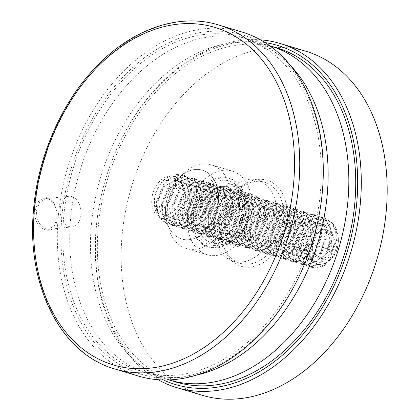 <?xml version="1.0" encoding="UTF-8"?>
<svg xmlns="http://www.w3.org/2000/svg" width="420" height="420" viewBox="0 0 420 420"><rect width="100%" height="100%" fill="white"/><g stroke="black" fill="none" stroke-linecap="round" stroke-linejoin="round"><path stroke-width="0.32" stroke-dasharray="2.1 1.58" d="M57.204 217.161L54.569 225.55L48.962 229.304L46.158 229.016C39.758 226.254 36.54 220.222 36.498 210.924L39.538 202.493L45.791 198.671L48.683 198.949L54.264 203.569L57.12 212.173L57.204 217.161M34.918 210.772C33.086 231.488 56.742 238.634 57.204 217.481L57.115 212.09L53.393 201.863L46.163 197.463L38.693 201.002L34.918 210.772L36.498 210.924M71.867 196.549A15.398 10.364 -95.9 0 1 81.034 212.615A15.398 10.364 -95.9 0 1 72.193 226.9A15.398 10.364 -95.9 0 1 69.342 226.616A15.398 10.364 -95.9 0 1 60.176 210.546A15.398 10.364 -95.9 0 1 69.022 196.266A15.398 10.364 -95.9 0 1 71.867 196.549M61.751 218.085A177.088 126.095 106.8 0 1 206.551 31.7A177.088 126.095 106.8 0 1 322.313 191.1A177.088 126.095 106.8 0 1 177.513 377.486A177.088 126.095 106.8 0 1 61.751 218.085M242.099 32.046A179.655 127.922 -73.2 0 0 58.139 217.76A179.655 127.922 -73.2 0 0 138.516 376.1M195.095 215.45A33.364 23.756 106.8 0 1 222.38 180.332A33.364 23.756 106.8 0 1 244.188 210.362A33.364 23.756 106.8 0 1 216.909 245.48A33.364 23.756 106.8 0 1 195.095 215.45M244.351 209.648A35.931 25.583 -73.2 0 0 228.275 177.98A35.931 25.583 -73.2 0 0 191.483 215.124A35.931 25.583 -73.2 0 0 207.559 246.792A35.931 25.583 -73.2 0 0 244.351 209.648M199.815 214.956A26.948 19.189 -73.2 0 0 217.434 239.216A26.948 19.189 -73.2 0 0 239.468 210.851A26.948 19.189 -73.2 0 0 221.849 186.596A26.948 19.189 -73.2 0 0 199.815 214.956M232.239 210.205A21.814 15.535 106.8 0 1 209.9 232.754A21.814 15.535 106.8 0 1 200.141 213.528A21.814 15.535 106.8 0 1 222.479 190.979A21.814 15.535 106.8 0 1 232.239 210.205M183.928 195.657A21.814 15.535 106.8 0 1 161.59 218.211A21.814 15.535 106.8 0 1 151.83 198.98A21.814 15.535 106.8 0 1 174.163 176.431A21.814 15.535 106.8 0 1 183.928 195.657M165.601 207.333A35.931 25.583 106.8 0 1 202.393 170.189A35.931 25.583 106.8 0 1 218.468 201.857A35.931 25.583 106.8 0 1 181.676 238.996A35.931 25.583 106.8 0 1 165.601 207.333M290.231 65.226A174.521 124.262 -73.2 0 0 249.249 39.559A174.521 124.262 -73.2 0 0 99.272 124.609A174.521 124.262 -73.2 0 0 148.622 373.779A174.521 124.262 -73.2 0 0 196.964 375.007M92.374 122.53A174.521 124.262 -73.2 0 0 141.724 371.705A174.521 124.262 -73.2 0 0 291.695 286.655A174.521 124.262 -73.2 0 0 242.345 37.485A174.521 124.262 -73.2 0 0 92.374 122.53M194.728 192.392A43.627 31.064 -73.2 0 0 207.065 254.683A43.627 31.064 -73.2 0 0 244.555 233.42A43.627 31.064 -73.2 0 0 232.218 171.129A43.627 31.064 -73.2 0 0 194.728 192.392M174.022 186.155A43.627 31.064 -73.2 0 0 186.359 248.451A43.627 31.064 -73.2 0 0 223.85 227.189A43.627 31.064 -73.2 0 0 211.512 164.892A43.627 31.064 -73.2 0 0 174.022 186.155M212.552 221.487A35.931 25.583 -73.2 0 0 202.393 170.189A35.931 25.583 -73.2 0 0 171.518 187.698A35.931 25.583 -73.2 0 0 181.676 238.996A35.931 25.583 -73.2 0 0 212.552 221.487M240.161 229.798A35.931 25.583 -73.2 0 0 230.003 178.5A35.931 25.583 -73.2 0 0 199.122 196.009A35.931 25.583 -73.2 0 0 209.286 247.312A35.931 25.583 -73.2 0 0 240.161 229.798M169.066 379.937A174.521 124.262 106.8 0 1 91.25 226.202A174.521 124.262 106.8 0 1 269.693 45.717M176.232 382.095A174.521 124.262 106.8 0 1 98.149 228.281A174.521 124.262 106.8 0 1 276.859 47.875M249.202 212.636A30.796 21.929 106.8 0 1 217.665 244.472A30.796 21.929 106.8 0 1 203.889 217.329A30.796 21.929 106.8 0 1 235.421 185.493A30.796 21.929 106.8 0 1 249.202 212.636M242.298 210.556A30.796 21.929 106.8 0 1 210.761 242.398A30.796 21.929 106.8 0 1 196.985 215.25A30.796 21.929 106.8 0 1 228.522 183.414A30.796 21.929 106.8 0 1 242.298 210.556M279.799 244.414A44.914 31.978 -73.2 0 0 275.31 184.716A44.914 31.978 -73.2 0 0 228.506 202.178A44.914 31.978 -73.2 0 0 232.995 261.875A44.914 31.978 -73.2 0 0 279.799 244.414M228.244 202.865A42.346 30.151 106.8 0 1 264.637 182.228A42.346 30.151 106.8 0 1 276.612 242.686A42.346 30.151 106.8 0 1 240.219 263.324A42.346 30.151 106.8 0 1 228.244 202.865M265.088 42.604A177.088 126.095 -73.2 0 0 125.417 131.712A177.088 126.095 -73.2 0 0 163.511 379.99M158.12 379.738A179.655 127.922 106.8 0 1 125.675 131.03A179.655 127.922 106.8 0 1 260.458 39.842M209.69 201.107A29.515 21.016 106.8 0 1 240.445 189.63A29.515 21.016 106.8 0 1 243.401 228.863A29.515 21.016 106.8 0 1 212.641 240.334A29.515 21.016 106.8 0 1 209.69 201.107M243.658 228.175A26.948 19.189 -73.2 0 0 236.04 189.698A26.948 19.189 -73.2 0 0 212.882 202.834A26.948 19.189 -73.2 0 0 220.5 241.306A26.948 19.189 -73.2 0 0 243.658 228.175M305.944 51.272A179.655 127.922 -73.2 0 0 151.562 138.821A179.655 127.922 -73.2 0 0 202.361 395.32M260.915 233.368A26.948 19.189 -73.2 0 0 253.292 194.896A26.948 19.189 -73.2 0 0 230.134 208.026A26.948 19.189 -73.2 0 0 237.757 246.503A26.948 19.189 -73.2 0 0 260.915 233.368M269.708 240.608A42.346 30.151 -73.2 0 0 257.733 180.149A42.346 30.151 -73.2 0 0 221.34 200.786A42.346 30.151 -73.2 0 0 233.315 261.245A42.346 30.151 -73.2 0 0 269.708 240.608M293.029 238.817A12.831 9.135 -73.2 0 0 296.835 249.181A12.831 9.135 -73.2 0 0 306.274 248.204A12.831 9.135 -73.2 0 0 311.908 236.864A12.831 9.135 -73.2 0 0 308.096 226.501A12.831 9.135 -73.2 0 0 298.657 227.483A12.831 9.135 -73.2 0 0 293.029 238.817L293.632 231.588L303.681 223.377L312.517 229.63L311.299 244.099L301.25 252.31L292.42 246.052L293.029 238.817M314.339 237.82A14.816 10.553 -73.2 0 0 312.27 245.207A14.816 10.553 -73.2 0 0 313.126 252.289A14.816 10.553 -73.2 0 0 321.956 258.541A14.816 10.553 -73.2 0 0 332.005 250.331A14.816 10.553 -73.2 0 0 333.223 235.867A14.816 10.553 -73.2 0 0 324.387 229.609A14.816 10.553 -73.2 0 0 314.339 237.82C315.919 234.581 319.268 231.845 324.387 229.609C325.568 231.152 328.514 233.237 333.223 235.867C331.076 240.161 330.671 244.986 332.005 250.331C326.944 252.52 323.6 255.26 321.956 258.541C317.3 255.953 314.354 253.869 313.126 252.289L312.396 244.65L314.339 237.82L293.632 231.588M181.094 195.951A17.965 12.794 -73.2 0 0 169.349 179.781A17.965 12.794 -73.2 0 0 154.66 198.686A17.965 12.794 -73.2 0 0 166.404 214.862A17.965 12.794 -73.2 0 0 181.094 195.951M185.588 196.355C185.341 185.189 180.973 179.114 172.478 178.143C182.6 178.358 188.433 184.559 189.971 196.749L188.837 208.698A25.667 18.275 -73.2 0 0 191.935 196.922A25.667 18.275 -73.2 0 0 190.78 185.588C184.422 164.425 155.374 176.132 154.303 200.256C154.114 213.245 158.786 219.875 168.326 220.154C178.238 217.828 183.997 209.9 185.588 196.355M312.322 267.613L304.705 262.085L302.626 258.048A25.667 18.275 -73.2 0 0 312.322 267.613A25.667 18.275 -73.2 0 0 316.785 268.154C326.592 267.96 336.861 254.578 337.276 240.681L336.32 231.142L332.588 223.34L324.733 217.744L319.205 217.187L311.493 219.749L304.589 225.719L296.924 243.815L297.234 253.155L300.321 260.762L307.346 266.112L312.406 266.527L319.468 263.771L325.726 257.607L332.099 239.122L331.144 229.588L327.411 221.781L319.557 216.184L314.029 215.633L306.317 218.19L299.413 224.159L291.748 242.256L292.058 251.596L295.144 259.203L302.169 264.553L307.23 264.968L314.291 262.211L320.549 256.048L326.923 237.562L325.967 228.029L322.235 220.222L314.381 214.625L308.852 214.074L301.14 216.631L294.236 222.6L286.571 240.697L286.881 250.037L289.968 257.644L296.993 262.999L302.054 263.408L309.115 260.657L315.373 254.494L321.746 236.003L320.791 226.469L317.058 218.668L309.204 213.066L303.676 212.515L295.964 215.072L289.06 221.041L281.395 239.138L281.705 248.477L284.792 256.09L291.816 261.44L296.877 261.849L303.938 259.098L310.196 252.934L316.57 234.449L315.614 224.91L311.881 217.109L304.028 211.507L298.499 210.956L290.787 213.512L283.883 219.482L276.218 237.578L276.528 246.923L279.615 254.531L286.639 259.88L291.701 260.29L298.762 257.539L305.02 251.375L311.393 232.89L310.438 223.351L306.705 215.549L298.851 209.953L293.323 209.396L285.611 211.953L278.707 217.922L271.042 236.019L271.352 245.364L274.439 252.971L281.463 258.321L286.524 258.731L293.585 255.98L299.843 249.816L306.217 231.331L305.261 221.791L301.529 213.99L293.675 208.394L288.146 207.837L280.434 210.399L273.53 216.363L265.865 234.46L266.175 243.805L269.262 251.412L276.286 256.762L281.348 257.171L288.409 254.42L294.667 248.257L301.04 229.772L300.085 220.232L296.347 212.431L288.498 206.834L282.97 206.278L275.257 208.84L268.354 214.809L260.689 232.901L260.998 242.246L264.086 249.853L271.11 255.203L276.171 255.617L283.232 252.861L289.49 246.697L295.864 228.212L294.908 218.673L291.17 210.872L283.322 205.275L277.793 204.724L270.081 207.281L263.177 213.25L255.512 231.347L255.822 240.686L258.909 248.294L265.934 253.643L270.994 254.058L278.056 251.302L284.314 245.138L290.687 226.653L289.732 217.119L285.994 209.312L278.145 203.716L272.617 203.165L264.904 205.721L258.001 211.691L250.336 229.787L250.646 239.127L253.733 246.734L260.757 252.089L265.818 252.499L272.879 249.743L279.137 243.584L285.511 225.094L284.555 215.56L280.817 207.758L272.969 202.157L267.44 201.605L259.728 204.162L252.824 210.131L245.159 228.228L245.469 237.568L248.551 245.18L255.581 250.53L260.642 250.94L267.703 248.189L273.961 242.025L280.334 223.54L279.379 214.001L275.641 206.199L267.792 200.597L262.264 200.046L254.552 202.603L247.648 208.572L239.983 226.669L240.293 236.014L243.374 243.621L250.404 248.971L255.465 249.38L262.526 246.629L268.784 240.466L275.158 221.981L274.202 212.441L270.464 204.64L262.615 199.043L257.082 198.487L249.375 201.043L242.471 207.013L234.806 225.109L235.116 234.454L238.198 242.062L245.228 247.412L250.289 247.821L257.35 245.07L263.608 238.907L269.981 220.421L269.026 210.882L265.288 203.081L257.439 197.484L251.906 196.928L244.198 199.49L237.295 205.453L229.63 223.55L229.94 232.895L233.021 240.503L240.051 245.852L245.112 246.262L252.173 243.511L258.431 237.347L264.805 218.862L263.849 209.323L260.111 201.521L252.263 195.925L246.729 195.368L239.022 197.93L232.118 203.9L224.453 221.991L224.758 231.336L227.845 238.943L234.875 244.293L239.935 244.708L246.997 241.952L253.255 235.788L259.628 217.303L258.673 207.764L254.935 199.962L247.086 194.366L241.553 193.814L233.846 196.371L226.942 202.34L219.277 220.437L219.581 229.777L222.668 237.384L229.698 242.734L234.759 243.149L241.82 240.392L248.078 234.229L254.452 215.744L253.496 206.209L249.758 198.403L241.91 192.806L236.376 192.255L228.669 194.812L221.765 200.781L214.1 218.878L214.405 228.218L217.492 235.825L224.522 241.18L229.583 241.589L236.644 238.833L242.902 232.669L249.275 214.184L248.32 204.65L244.582 196.844L236.733 191.247L231.2 190.696L223.493 193.253L216.589 199.222L208.924 217.319L209.228 226.658L212.315 234.271L219.345 239.621L224.406 240.03L231.467 237.279L237.725 231.116L244.099 212.63L243.143 203.091L239.405 195.29L231.556 189.688L226.023 189.137L218.316 191.693L211.412 197.662L203.747 215.759L204.052 225.104L207.139 232.712L214.168 238.061L219.23 238.471L226.291 235.72L232.549 229.556L238.922 211.071L237.967 201.532L234.229 193.73L226.38 188.129L220.847 187.577L213.14 190.134L206.236 196.103L198.571 214.2L198.875 223.545L201.962 231.152L208.992 236.502L214.053 236.912L221.114 234.161L227.372 227.997L233.746 209.512L232.79 199.972L229.052 192.171L221.203 186.575L215.67 186.018L207.963 188.575L201.059 194.544L193.394 212.641L193.699 221.986L196.786 229.593L203.816 234.943L208.877 235.352L215.938 232.601L222.196 226.438L228.569 207.953L227.614 198.413L223.876 190.612L216.027 185.015L210.494 184.459L202.787 187.021L195.883 192.99L188.218 211.082L188.522 220.427L191.609 228.034L198.639 233.384L203.7 233.798L210.761 231.042L217.019 224.879L223.393 206.393L222.437 196.854L218.699 189.053L210.851 183.456L205.317 182.9L197.61 185.462L190.706 191.431L183.041 209.528L183.346 218.867L186.433 226.475L193.463 231.824L198.524 232.239L205.585 229.483L211.843 223.319L218.216 204.834L217.261 195.3L213.523 187.493L205.674 181.897L200.141 181.346L192.434 183.902L185.53 189.872L177.865 207.968L178.169 217.308L181.256 224.915L188.286 230.265L193.347 230.68L200.408 227.923L206.666 221.76L213.04 203.275L212.084 193.741L208.346 185.934L200.498 180.338L194.964 179.786L187.257 182.343L180.353 188.312L172.688 206.409L172.993 215.749L176.08 223.356L183.109 228.711L188.171 229.121L195.232 226.37L201.49 220.206L207.863 201.716L206.908 192.181L203.17 184.38L195.321 178.778L189.787 178.227L182.081 180.784L175.177 186.753L167.512 204.85L167.816 214.19L170.903 221.802L177.933 227.152L182.994 227.561L190.055 224.81L196.313 218.647L202.687 200.161L201.731 190.622L197.993 182.821L190.145 177.219L184.611 176.668L176.904 179.225L170 185.194L162.335 203.291L162.64 212.636L165.727 220.243L172.757 225.593L177.817 226.002L184.879 223.251L191.137 217.088L197.51 198.602L196.555 189.063L192.817 181.262L184.968 175.665L179.434 175.109L171.728 177.665L164.824 183.635L157.159 201.731L157.463 211.076L160.55 218.684L167.58 224.033L172.641 224.443L179.702 221.692L185.96 215.528L192.334 197.043L190.78 185.588M311.729 267.435L316.79 267.845L323.852 265.094L330.11 258.93L336.483 240.445L335.528 230.906L331.79 223.104L323.941 217.502L318.413 216.951L310.7 219.508L303.796 225.477L296.131 243.574L296.441 252.919L299.528 260.526L306.553 265.876L311.614 266.285L318.675 263.534L324.933 257.371L331.306 238.886L330.351 229.346L326.613 221.545L318.764 215.948L313.236 215.392L305.524 217.948L298.62 223.918L290.955 242.015L291.265 251.359L294.352 258.967L301.376 264.317L306.437 264.726L313.498 261.975L319.756 255.811L326.13 237.326L325.175 227.787L321.437 219.986L313.588 214.389L308.06 213.833L300.347 216.395L293.444 222.359L285.779 240.455L286.088 249.8L289.17 257.408L296.2 262.757L301.261 263.167L308.322 260.416L314.58 254.252L320.954 235.767L319.998 226.228L316.26 218.426L308.411 212.83L302.883 212.273L295.171 214.835L288.267 220.804L280.602 238.896L280.912 248.241L283.994 255.848L291.023 261.198L296.084 261.613L303.145 258.857L309.404 252.693L315.777 234.208L314.822 224.668L311.084 216.867L303.235 211.271L297.701 210.719L289.994 213.276L283.091 219.245L275.425 237.342L275.735 246.682L278.817 254.289L285.847 259.639L290.908 260.053L297.969 257.297L304.227 251.134L310.601 232.649L309.645 223.115L305.907 215.308L298.058 209.711L292.525 209.16L284.818 211.717L277.914 217.686L270.249 235.783L270.559 245.123L273.641 252.73L280.67 258.085L285.731 258.494L292.793 255.738L299.05 249.575L305.424 231.089L304.469 221.555L300.731 213.749L292.882 208.152L287.348 207.601L279.641 210.158L272.738 216.127L265.072 234.224L265.377 243.563L268.464 251.176L275.494 256.526L280.555 256.935L287.616 254.184L293.874 248.021L300.248 229.535L299.292 219.996L295.554 212.195L287.705 206.593L282.172 206.041L274.465 208.598L267.561 214.567L259.896 232.664L260.201 242.009L263.288 249.617L270.317 254.966L275.378 255.376L282.44 252.625L288.697 246.461L295.071 227.976L294.116 218.437L290.377 210.635L282.529 205.034L276.995 204.482L269.288 207.039L262.385 213.008L254.72 231.105L255.024 240.45L258.111 248.057L265.141 253.407L270.202 253.816L277.263 251.066L283.521 244.902L289.894 226.417L288.939 216.878L285.201 209.076L277.352 203.48L271.819 202.923L264.112 205.485L257.208 211.449L249.543 229.546L249.847 238.891L252.934 246.498L259.964 251.848L265.025 252.257L272.087 249.506L278.344 243.343L284.718 224.858L283.762 215.318L280.024 207.517L272.176 201.92L266.642 201.364L258.935 203.926L252.032 209.895L244.367 227.987L244.671 237.332L247.758 244.939L254.788 250.289L259.849 250.703L266.91 247.947L273.168 241.784L279.542 223.298L278.586 213.759L274.848 205.958L266.999 200.361L261.466 199.804L253.759 202.367L246.855 208.336L239.19 226.433L239.495 235.772L242.582 243.38L249.611 248.729L254.672 249.144L261.734 246.388L267.991 240.224L274.365 221.739L273.409 212.205L269.671 204.398L261.823 198.802L256.289 198.251L248.582 200.807L241.678 206.777L234.014 224.873L234.318 234.213L237.405 241.82L244.435 247.175L249.496 247.585L256.557 244.828L262.815 238.665L269.189 220.18L268.233 210.646L264.495 202.839L256.646 197.243L251.113 196.691L243.406 199.248L236.502 205.217L228.837 223.314L229.142 232.654L232.228 240.261L239.258 245.616L244.319 246.026L251.381 243.275L257.639 237.111L264.012 218.621L263.057 209.087L259.319 201.285L251.47 195.683L245.936 195.132L238.229 197.689L231.326 203.658L223.661 221.755L223.965 231.1L227.052 238.707L234.082 244.057L239.143 244.466L246.204 241.715L252.462 235.552L258.836 217.066L257.88 207.527L254.142 199.726L246.293 194.124L240.76 193.573L233.053 196.13L226.149 202.099L218.484 220.196L218.789 229.541L221.876 237.148L228.905 242.498L233.966 242.907L241.028 240.156L247.286 233.993L253.659 215.507L252.703 205.968L248.966 198.166L241.117 192.57L235.583 192.014L227.876 194.57L220.972 200.54L213.308 218.636L213.612 227.981L216.699 235.589L223.729 240.938L228.79 241.348L235.851 238.597L242.109 232.433L248.483 213.948L247.527 204.409L243.789 196.607L235.94 191.011L230.407 190.454L222.7 193.016L215.796 198.98L208.131 217.077L208.435 226.422L211.523 234.029L218.552 239.379L223.613 239.789L230.674 237.038L236.933 230.874L243.306 212.389L242.351 202.85L238.613 195.048L230.764 189.452L225.23 188.895L217.523 191.457L210.62 197.426L202.954 215.518L203.259 224.863L206.346 232.47L213.376 237.82L218.437 238.234L225.498 235.478L231.756 229.315L238.13 210.829L237.174 201.29L233.436 193.489L225.587 187.892L220.054 187.341L212.347 189.898L205.443 195.867L197.778 213.964L198.083 223.303L201.169 230.911L208.199 236.261L213.26 236.675L220.322 233.919L226.579 227.756L232.953 209.27L231.998 199.736L228.26 191.929L220.411 186.333L214.877 185.782L207.17 188.339L200.267 194.308L192.602 212.405L192.906 221.744L195.993 229.352L203.023 234.707L208.084 235.116L215.145 232.365L221.403 226.202L227.777 207.711L226.816 198.177L223.083 190.376L215.234 184.774L209.701 184.222L201.994 186.779L195.09 192.749L187.425 210.845L187.73 220.185L190.816 227.797L197.846 233.147L202.907 233.557L209.969 230.806L216.227 224.642L222.6 206.157L221.639 196.618L217.907 188.816L210.058 183.215L204.524 182.663L196.817 185.22L189.913 191.189L182.249 209.286L182.553 218.631L185.64 226.238L192.67 231.588L197.731 231.998L204.792 229.247L211.05 223.083L217.418 204.598L216.463 195.059L212.73 187.257L204.881 181.66L199.348 181.104L191.641 183.661L184.737 189.63L177.072 207.727L177.377 217.072L180.464 224.679L187.493 230.029L192.554 230.438L199.616 227.687L205.874 221.524L212.242 203.039L211.286 193.499L207.553 185.698L199.705 180.101L194.171 179.545L186.464 182.107L179.56 188.071L171.896 206.167L172.2 215.513L175.287 223.12L182.317 228.47L187.378 228.879L194.439 226.128L200.697 219.965L207.065 201.479L206.11 191.94L202.377 184.139L194.528 178.542L188.995 177.986L181.288 180.547L174.384 186.517L166.719 204.608L167.024 213.953L170.111 221.56L177.14 226.91L182.201 227.325L189.263 224.569L195.521 218.405L201.889 199.92L200.933 190.381L197.201 182.579L189.352 176.983L183.818 176.431L176.111 178.988L169.208 184.958L161.542 203.054L161.847 212.394L164.934 220.001L171.964 225.351L177.025 225.766L184.086 223.01L190.344 216.846L196.712 198.361L195.757 188.827L192.024 181.02L184.175 175.423L178.642 174.872L170.935 177.429L164.031 183.398L156.366 201.495L156.671 210.835L159.758 218.442L166.787 223.797L171.848 224.207L178.909 221.45L185.167 215.287L188.837 208.698M316.785 268.154C307.897 266.333 304.663 258.799 307.083 245.553L308.448 245.6L310.952 258.778L320.24 263.23L330.488 256.232L335.312 241.773L331.511 228.202L320.933 223.361L309.388 229.971L303.272 244.041L305.776 257.219L315.063 261.671L325.311 254.672L330.136 240.214L326.335 226.643L315.756 221.802L304.211 228.412L298.095 242.482L300.599 255.665L309.887 260.111L320.135 253.118L324.959 238.655L321.158 225.089L310.58 220.243L299.035 226.853L292.919 240.928L295.423 254.105L304.71 258.557L314.958 251.559L319.783 237.095L315.982 223.529L305.403 218.689L293.858 225.293L287.742 239.369L290.246 252.546L299.534 256.998L309.781 250L314.606 235.536L310.805 221.97L300.227 217.13L288.682 223.734L282.566 237.809L285.07 250.987L294.357 255.439L304.605 248.441L309.43 233.977L305.629 220.411L295.05 215.57L283.505 222.18L277.389 236.25L279.893 249.428L289.181 253.88L299.429 246.881L304.253 232.423L300.452 218.852L289.873 214.011L278.329 220.621L272.207 234.691L274.717 247.868L284.004 252.32L294.252 245.322L299.077 230.864L295.276 217.292L284.697 212.452L273.152 219.061L267.031 233.132L269.54 246.309L278.828 250.761L289.076 243.763L293.9 229.304L290.099 215.733L279.52 210.893L267.976 217.502L261.854 231.572L264.364 244.755L273.651 249.202L283.899 242.209L288.724 227.745L284.923 214.174L274.344 209.333L262.799 215.943L256.678 230.013L259.187 243.196L268.475 247.648L278.723 240.65L283.547 226.186L279.746 212.62L269.168 207.779L257.623 214.384L251.501 228.459L254.011 241.637L263.298 246.089L273.541 239.09L278.371 224.627L274.57 211.06L263.991 206.22L252.446 212.825L246.325 226.9L248.834 240.077L258.122 244.529L268.364 237.531L273.194 223.067L269.393 209.501L258.815 204.661L247.27 211.271L241.148 225.341L243.658 238.518L252.945 242.97L263.188 235.972L268.018 221.508L264.217 207.942L253.638 203.102L242.093 209.711L235.972 223.781L238.481 236.959L247.769 241.411L258.011 234.413L262.841 219.954L259.04 206.383L248.462 201.542L236.917 208.152L230.795 222.222L233.305 235.4L242.592 239.852L252.835 232.853L257.665 218.395L253.864 204.823L243.285 199.983L231.74 206.593L225.619 220.663L228.128 233.846L237.416 238.292L247.658 231.294L252.488 216.835L248.687 203.264L238.109 198.424L226.564 205.034L220.442 219.103L222.952 232.286L232.239 236.738L242.482 229.74L247.312 215.276L243.511 201.71L232.932 196.87L221.387 203.474L215.266 217.549L217.775 230.727L227.062 235.179L237.305 228.181L242.135 213.717L238.334 200.151L227.756 195.31L216.211 201.915L210.089 215.99L212.599 229.168L221.886 233.62L232.129 226.622L236.959 212.158L233.158 198.592L222.579 193.751L211.034 200.356L204.913 214.431L207.422 227.609L216.704 232.06L226.952 225.062L231.782 210.599L227.981 197.033L217.403 192.192L205.858 198.802L199.736 212.872L202.246 226.049L211.528 230.501L221.776 223.503L226.606 209.044L222.805 195.473L212.226 190.633L200.681 197.243L194.56 211.312L197.069 224.49L206.351 228.942L216.599 221.944L221.429 207.485L217.628 193.914L207.049 189.073L195.505 195.683L189.383 209.753L191.893 222.931L201.175 227.383L211.423 220.385L216.253 205.926L212.452 192.355L201.873 187.514L190.328 194.124L184.207 208.194L186.716 221.377L195.998 225.823L206.246 218.831L211.076 204.367L207.275 190.801L196.697 185.955L185.152 192.565L179.03 206.64L181.54 219.817L190.822 224.27L201.07 217.271L205.9 202.808L202.099 189.242L191.52 184.401L179.975 191.006L173.854 205.081L176.363 218.258L185.645 222.71L195.893 215.712L200.723 201.248L196.922 187.682L186.344 182.842L174.799 189.446L168.677 203.522L171.187 216.699L180.469 221.151L190.717 214.153L195.547 199.689L191.746 186.123L181.167 181.283L169.622 187.892L163.501 201.962L166.01 215.14L175.292 219.592L185.54 212.594L190.37 198.135L186.569 184.564L175.991 179.723L164.446 186.333L158.324 200.403L160.834 213.581L170.116 218.033L180.364 211.034L185.194 196.576L181.393 183.005L172.478 178.143M302.626 258.048C301.266 254.132 300.877 249.795 301.46 245.049C304.154 230.843 311.031 222.495 322.088 219.991C333.06 220.248 338.504 227.546 338.42 241.883C337.58 265.839 308.663 274.034 308.112 250.457A20.533 14.621 -73.2 0 0 323.348 263.781A20.533 14.621 -73.2 0 0 338.279 242.513A20.533 14.621 -73.2 0 0 324.854 224.028A20.533 14.621 -73.2 0 0 308.07 245.642M308.112 250.457L308.448 245.6L307.083 245.553M312.517 229.63L333.223 235.867M311.299 244.099L332.005 250.331M301.25 252.31L321.956 258.541M292.42 246.052L313.126 252.289M303.681 223.377L324.387 229.609M114.959 369.007A179.655 127.922 106.8 0 1 34.587 210.667A179.655 127.922 106.8 0 1 218.547 24.959M72.193 226.9L48.962 229.304M161.59 218.211L209.9 232.754M230.003 178.5L228.275 177.98M209.286 247.312L207.559 246.792M174.163 176.431L222.479 190.979M69.022 196.266L45.791 198.671M148.622 373.779L141.724 371.705M207.065 254.683L186.359 248.451M232.218 171.129L211.512 164.892M249.249 39.559L242.345 37.485M210.761 242.398L217.665 244.472M228.522 183.414L235.421 185.493M253.292 194.896L236.04 189.698M264.637 182.228L257.733 180.149M240.219 263.324L233.315 261.245M237.757 246.503L220.5 241.306M324.733 217.744L323.941 217.502M319.557 216.184L318.764 215.948M314.381 214.625L313.588 214.389M309.204 213.066L308.411 212.83M304.028 211.507L303.235 211.271M298.851 209.953L298.058 209.711M293.675 208.394L292.882 208.152M288.498 206.834L287.705 206.593M283.322 205.275L282.529 205.034M278.145 203.716L277.352 203.48M272.969 202.157L272.176 201.92M267.792 200.597L266.999 200.361M262.615 199.043L261.823 198.802M257.439 197.484L256.646 197.243M252.263 195.925L251.47 195.683M247.086 194.366L246.293 194.124M241.91 192.806L241.117 192.57M236.733 191.247L235.94 191.011M231.556 189.688L230.764 189.452M226.38 188.129L225.587 187.892M221.203 186.575L220.411 186.333M216.027 185.015L215.234 184.774M210.851 183.456L210.058 183.215M205.674 181.897L204.881 181.66M200.498 180.338L199.705 180.101M195.321 178.778L194.528 178.542M190.145 177.219L189.352 176.983M184.968 175.665L184.175 175.423M307.346 266.112L306.553 265.876M302.169 264.553L301.376 264.317M296.993 262.999L296.2 262.757M291.816 261.44L291.023 261.198M286.639 259.88L285.847 259.639M281.463 258.321L280.67 258.085M276.286 256.762L275.494 256.526M271.11 255.203L270.317 254.966M265.934 253.643L265.141 253.407M260.757 252.089L259.964 251.848M255.581 250.53L254.788 250.289M250.404 248.971L249.611 248.729M245.228 247.412L244.435 247.175M240.051 245.852L239.258 245.616M234.875 244.293L234.082 244.057M229.698 242.734L228.905 242.498M224.522 241.18L223.729 240.938M219.345 239.621L218.552 239.379M214.168 238.061L213.376 237.82M208.992 236.502L208.199 236.261M203.816 234.943L203.023 234.707M198.639 233.384L197.846 233.147M193.463 231.824L192.67 231.588M188.286 230.265L187.493 230.029M183.109 228.711L182.317 228.47M177.933 227.152L177.14 226.91M172.757 225.593L171.964 225.351M167.58 224.033L166.787 223.797"/><path stroke-width="0.63" d="M322.476 190.386A179.655 127.922 -73.2 0 0 242.099 32.046L218.547 24.959A179.655 127.922 106.8 0 1 298.925 183.293A179.655 127.922 106.8 0 1 114.959 369.007L138.516 376.1A179.655 127.922 -73.2 0 0 322.476 190.386M196.964 375.007A174.521 124.262 -73.2 0 0 298.599 288.734A174.521 124.262 -73.2 0 0 290.231 65.226M269.693 45.717A174.521 124.262 106.8 0 1 269.955 45.796A174.521 124.262 106.8 0 1 348.038 199.61A174.521 124.262 106.8 0 1 169.328 380.016A174.521 124.262 106.8 0 1 169.066 379.937M269.955 45.796L276.859 47.875A174.521 124.262 106.8 0 1 354.937 201.689A174.521 124.262 106.8 0 1 176.232 382.095L169.328 380.016M163.511 379.99A177.088 126.095 -73.2 0 0 327.673 298.252A177.088 126.095 -73.2 0 0 265.088 42.604M260.458 39.842A179.655 127.922 106.8 0 1 280.061 43.475A179.655 127.922 106.8 0 1 330.86 299.98A179.655 127.922 106.8 0 1 176.479 387.529A179.655 127.922 106.8 0 1 158.12 379.738M176.479 387.529L202.361 395.32A179.655 127.922 -73.2 0 0 356.748 307.771A179.655 127.922 -73.2 0 0 305.944 51.272L280.061 43.475M293.685 182.737A176.232 125.486 -73.2 0 0 178.479 24.103A176.232 125.486 -73.2 0 0 34.377 209.591A176.232 125.486 -73.2 0 0 149.583 368.225A176.232 125.486 -73.2 0 0 293.685 182.737M218.547 24.959C177.975 12.311 129.523 29.941 93.35 69.741C60.197 105.394 37.643 158.324 33.516 210.011C26.287 285.479 60.685 353.824 114.959 369.007"/></g></svg>
